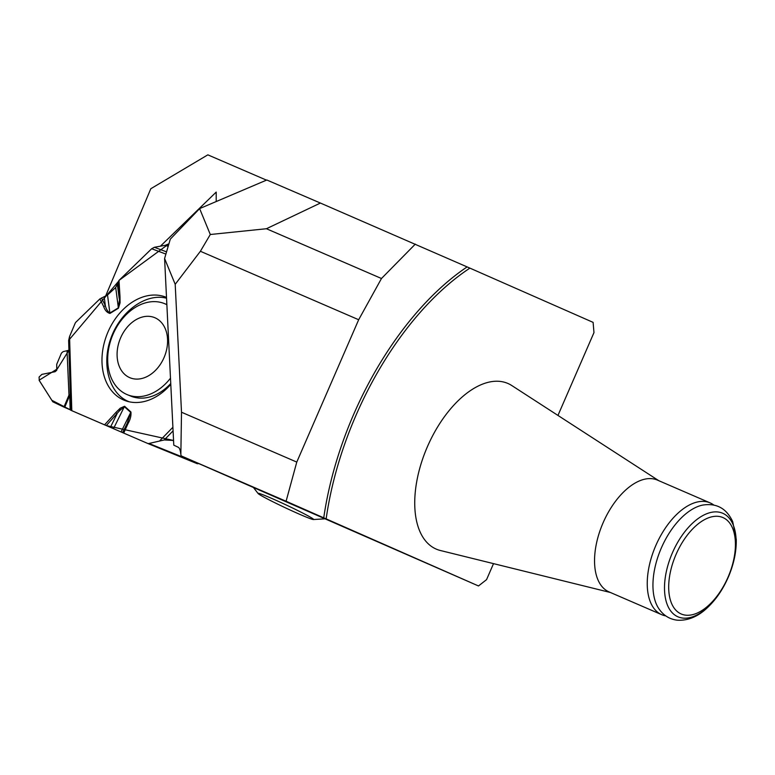 <?xml version="1.0" encoding="UTF-8"?>
<svg xmlns="http://www.w3.org/2000/svg" width="775" height="775" viewBox="0 0 775 775"><rect width="100%" height="100%" fill="white"/><g stroke="black" fill="none" stroke-linecap="round" stroke-linejoin="round"><path stroke-width="1.16" d="M178.347 447.311L173.784 445.15L164.591 258.521L170.297 239.155L199.63 208.601L210.296 234.505L266.416 228.732L320.404 203.05L467.112 266.91A236.443 127.73 113.4 0 0 323.747 517.836L286.091 501.251L296.777 462.084L358.67 319.736L200.396 251.274L175.198 284.309L181.505 412.222L180.846 454.489C180.42 450.411 179.587 448.018 178.347 447.311M180.846 454.489L181.176 455.874L478.495 585.958L486.555 579.642L493.52 563.628M105.477 296.408L150.815 188.722L207.836 154.845L266.464 180.139M160.425 246.179L216.206 192.084L216.206 201.539M358.67 319.736L381.474 278.506L266.416 228.732M381.474 278.506L415.323 244.106M199.63 208.601L266.813 179.994L320.404 203.05M210.296 234.505L200.396 251.274M323.747 517.836L326.149 518.882A234.631 126.761 113.4 0 1 469.892 268.121L593.107 322.371L593.97 332.611L557.961 415.429M469.892 268.121L467.112 266.91M326.149 518.882L478.495 585.958M181.176 455.874L286.091 501.251M296.777 462.084L181.505 412.222M175.198 284.309L164.591 258.521M610.419 592.497L440.403 550.512A90.249 48.757 -66.6 0 1 436.063 549.029A90.249 48.757 -66.6 0 1 429.04 443.058A90.249 48.757 -66.6 0 1 511.771 385.533L658.779 480.684M129.367 401.828C109.604 394.552 101.07 365.209 110.883 338.258C120.435 311.23 146.126 292.756 166.547 298.23M164.232 357.139A32.492 23.841 -67.8 0 0 142.309 317.043A32.492 23.841 -67.8 0 0 120.474 368.9A32.492 23.841 -67.8 0 0 164.232 357.139M166.867 304.72A49.183 36.096 -67.8 0 0 164.542 303.635A49.183 36.096 -67.8 0 0 112.52 335.507A49.183 36.096 -67.8 0 0 127.323 394.688A49.183 36.096 -67.8 0 0 170.481 378.19M170.752 383.518A49.183 36.096 112.2 0 1 130.878 396.141L127.323 394.688M306.619 515.084A30.68 1.453 -154.8 0 0 274.883 499.797A30.68 1.453 -154.8 0 0 258.153 493.568A30.68 1.453 -154.8 0 0 285.2 507.722A30.68 1.453 -154.8 0 0 313.371 519.531A30.68 1.453 -154.8 0 0 306.619 515.084M710.113 502.888L657.413 480.093A60.915 32.908 113.4 0 0 603.076 522.834A60.915 32.908 113.4 0 0 608.947 591.858A60.915 32.908 113.4 0 0 609.053 591.906L661.753 614.701A60.915 32.908 -66.6 0 1 661.647 614.653A60.915 32.908 -66.6 0 1 655.815 545.532A60.915 32.908 -66.6 0 1 710.113 502.888A60.915 32.908 -66.6 0 1 713.378 504.728L713.794 505.019M676.091 554.338A52.526 28.375 -66.6 0 1 733.189 529.771A52.526 28.375 -66.6 0 1 696.909 613.199A52.526 28.375 -66.6 0 1 676.091 554.338M665.822 615.922L665.328 615.825A60.915 32.908 -66.6 0 1 661.753 614.701M661.356 547.935A59.782 32.298 -66.6 0 1 702.508 505.116C716.449 502.839 726.514 508.342 732.695 521.633L736.25 539.293C736.512 551.18 734.002 563.464 728.723 576.154C723.046 589.475 715.558 600.334 706.257 608.743C700.755 613.781 690.506 621.172 676.962 620.155C668.932 619.06 662.664 614.875 658.169 607.629A59.782 32.298 -66.6 0 1 661.356 547.935M168.165 246.382L165.278 245.297L154.361 247.283L151.687 248.736L118.992 280.405L115.698 287.496L107.522 294.984L99.888 298.918L76.066 322.003A3.613 2.654 112.2 0 0 75.039 323.533L69.547 336.563L68.636 340.525L70.787 410.237L147.579 443.397A3.613 2.654 112.2 0 0 147.618 443.416A3.613 2.654 112.2 0 0 148.984 443.484L198.594 463.537M165.278 245.297L168.931 243.805L118.953 280.453M63.928 407.098L52.797 401.789L39.273 380.535L39.079 377.067L41.86 374.383L55.083 371.719L56.778 370.247L56.72 364.308L61.428 353.119L63.124 351.637L68.936 350.242L57.311 368.89L39.108 380.225L51.848 400.297L70.758 410.043L63.928 407.098L68.985 395.095L69.711 395.405L64.664 407.408M173.503 440.452L164.242 439.958L148.984 443.484M147.647 443.426L196.869 463.547A3.613 2.654 -67.8 0 0 196.908 463.566A3.613 2.654 -67.8 0 0 198.274 463.624M166.499 297.406A55.597 40.852 -67.8 0 0 106.708 335.129A55.597 40.852 -67.8 0 0 127.129 401.266A55.597 40.852 -67.8 0 0 170.791 384.352M99.888 298.918L103.734 306.697A2.703 1.54 -26.4 0 1 105.361 305.757L104.208 296.961M101.486 297.939L105.361 305.757C106.185 309.118 107.696 311.55 109.876 313.042L107.522 294.984M110.399 427.306L117.044 413.84A2.703 0.823 -137.5 0 1 115.862 412.503L104.567 424.836M119.427 410.827L120.222 408.202L124.591 406.274L130.946 412.009C131.266 415.749 130.307 419.585 128.059 423.499L127.313 423.092L130.723 412.407L124.358 406.672L119.427 410.827L106.291 425.572L105.264 425.136M103.734 306.697C104.993 310.378 107.057 312.625 109.953 313.439L118.43 308.208L120.067 302.802L119.04 297.329A2.703 1.008 -3.5 0 1 119.999 296.67L118.992 280.405M70.293 394.775A5.774 1.482 -2.5 0 1 68.985 395.095L67.038 350.852M109.953 313.439A2.703 1.298 -121.6 0 1 109.876 313.042L118.352 307.82L119.273 300.962M117.413 284.861L119.04 297.329L118.081 281.858M122.925 432.75L127.313 423.092L122.615 432.595M104.606 424.855L70.98 410.333M70.767 410.285L68.636 340.38L118.091 281.829M173.552 440.471L106.291 425.572M672.448 552.74A56.401 30.467 -66.6 0 1 733.751 526.37A56.401 30.467 -66.6 0 1 694.797 615.96A56.401 30.467 -66.6 0 1 672.448 552.74M173.571 440.801L171.788 440.074M118.43 308.208A2.703 1.298 -121.6 0 1 118.352 307.82L115.698 287.496M70.157 409.781L69.711 395.405A5.774 2.025 178.3 0 0 70.302 395.202M113.518 428.633L124.358 406.672A2.703 1.773 132 0 1 124.591 406.274M130.946 412.009A2.703 1.773 132 0 0 130.723 412.407L121.094 431.907M71.804 410.702L69.547 336.563M120.222 408.202L115.862 412.503M128.059 423.499L123.709 433.099M159.999 440.529L172.903 427.277M151.687 248.736L165.898 254.084M120.067 302.802L119.999 296.67M154.361 247.283L166.547 251.865M173.077 430.881L164.242 439.958M172.98 440.268L173.523 439.803M166.858 304.585L164.542 303.635M258.153 493.568L253.648 487.775M313.371 519.531L324.328 518.882M196.908 463.566L147.618 443.416"/></g></svg>
